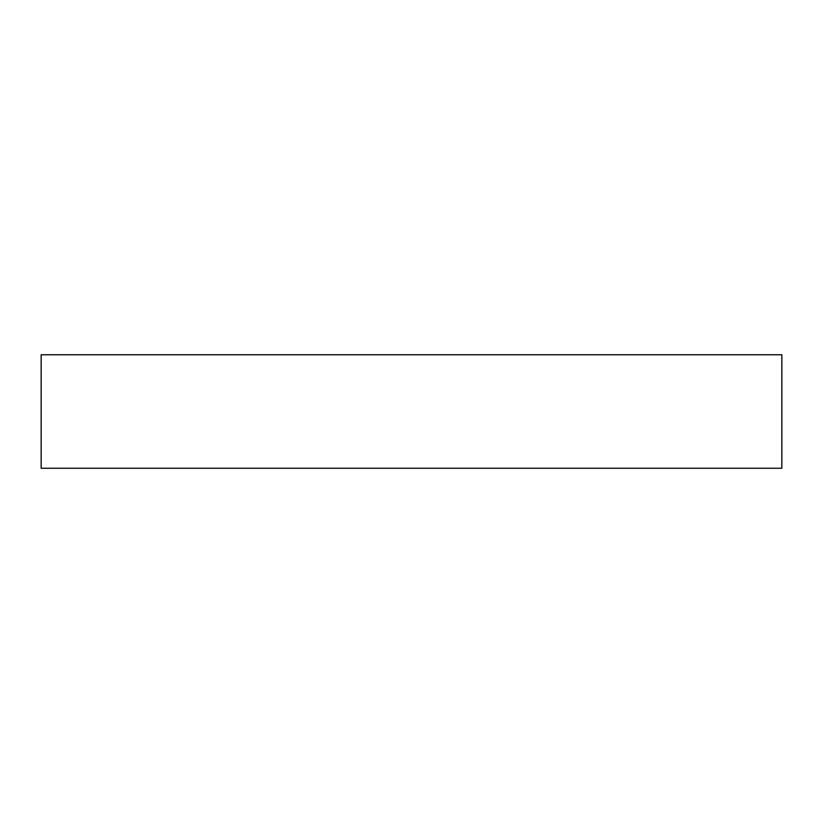 <?xml version="1.0" encoding="UTF-8"?>
<svg xmlns="http://www.w3.org/2000/svg" width="823" height="823" viewBox="0 0 823 823"><rect width="100%" height="100%" fill="white"/><g stroke="black" fill="none" stroke-linecap="round" stroke-linejoin="round"><path stroke-width="1.23" d="M781.85 354.754L41.15 354.754L41.15 468.246L781.85 468.246L781.85 354.754"/></g></svg>
